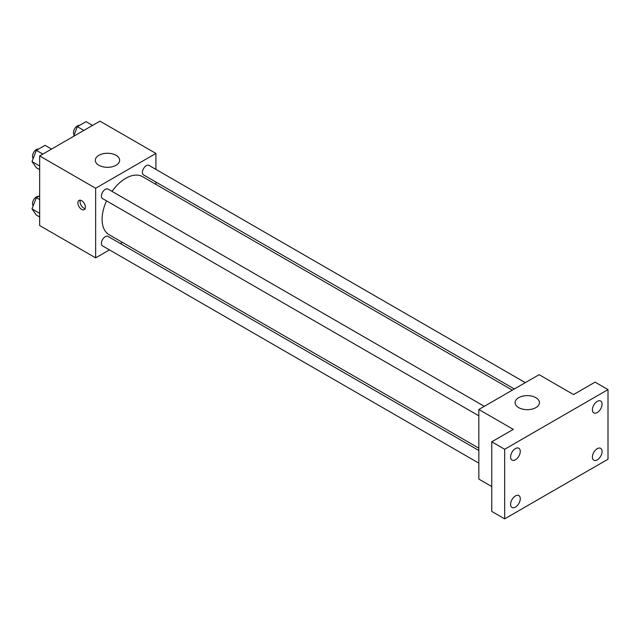<?xml version="1.0" encoding="UTF-8"?>
<svg xmlns="http://www.w3.org/2000/svg" width="640" height="640" viewBox="0 0 640 640"><rect width="100%" height="100%" fill="white"/><g stroke="black" fill="none" stroke-linecap="round" stroke-linejoin="round"><path stroke-width="0.96" d="M109.448 249.88L95.64 257.856L39.664 225.544L39.664 155.936L99.944 121.136L155.92 153.448L155.92 169.4M122.424 242.392L120.408 243.552M106.52 200.864A33.488 19.336 120 0 0 102.096 219.328A33.488 19.336 120 0 0 109.032 234.656L478.832 448.16M512.32 390.152L142.52 176.648A33.488 19.336 120 0 0 112 191.368M155.92 182.056L155.92 184.384M95.64 257.856L95.64 188.256L155.92 153.448M525.304 382.656L149.016 165.408A5.48 3.16 120 0 0 144.792 166.88A5.48 3.16 120 0 0 142.4 172.392A5.48 3.16 120 0 0 143.536 174.904L514.344 388.984M478.832 450.488L108.024 236.408A5.48 3.16 120 0 0 103.8 237.872A5.48 3.16 120 0 0 101.408 243.392A5.48 3.16 120 0 0 102.544 245.896L478.832 463.144M478.832 415.816L102.544 198.568A5.48 3.16 -60 0 1 102.544 192.24A5.48 3.16 -60 0 1 108.024 189.072L484.312 406.328M95.64 188.256L39.664 155.936M98.872 165.256A12.176 7.032 180 0 1 95.304 160.288A12.176 7.032 180 0 1 107.48 153.256A12.176 7.032 180 0 1 119.656 160.288A12.176 7.032 180 0 1 112.136 166.784A12.176 7.032 180 0 1 98.872 165.256M85.416 207.208A5.328 3.08 60 0 1 84.312 209.648A5.328 3.08 60 0 1 78.984 206.568A5.328 3.08 60 0 1 78.984 200.416A5.328 3.08 60 0 1 83.088 201.848A5.328 3.08 60 0 1 85.416 207.208M85.168 208.616A5.328 3.08 60 0 1 81.152 205.32A5.328 3.08 60 0 1 80.296 200.192M491.752 486.552L478.832 479.088L478.832 409.488L539.112 374.688L573.552 394.576L595.08 382.144L608 389.6L608 459.208L504.664 518.864L491.752 511.408L491.752 441.8L513.28 429.376L478.832 409.488M504.664 518.864L504.664 449.264L491.752 441.8M504.664 449.264L608 389.6M518.656 407.624A12.176 7.032 180 0 1 515.096 402.648A12.176 7.032 180 0 1 527.272 395.624A12.176 7.032 180 0 1 539.448 402.648A12.176 7.032 180 0 1 531.928 409.144A12.176 7.032 180 0 1 518.656 407.624M597.24 412.544A6.848 3.952 -60 0 1 593.816 412.88A6.848 3.952 -60 0 1 592.768 407.392A6.848 3.952 -60 0 1 597.24 401.368A6.848 3.952 -60 0 1 600.656 401.024A6.848 3.952 -60 0 1 601.704 406.512A6.848 3.952 -60 0 1 597.24 412.544M515.432 459.768A6.848 3.952 -60 0 1 512.008 460.112A6.848 3.952 -60 0 1 510.96 454.624A6.848 3.952 -60 0 1 515.432 448.592A6.848 3.952 -60 0 1 518.856 448.256A6.848 3.952 -60 0 1 519.904 453.736A6.848 3.952 -60 0 1 515.432 459.768M515.432 507.104A6.848 3.952 -60 0 1 512.008 507.44A6.848 3.952 -60 0 1 510.96 501.952A6.848 3.952 -60 0 1 515.432 495.928A6.848 3.952 -60 0 1 518.856 495.584A6.848 3.952 -60 0 1 519.904 501.072A6.848 3.952 -60 0 1 515.432 507.104M597.24 459.872A6.848 3.952 -60 0 1 593.816 460.208A6.848 3.952 -60 0 1 592.768 454.728A6.848 3.952 -60 0 1 597.24 448.696A6.848 3.952 -60 0 1 600.656 448.352A6.848 3.952 -60 0 1 601.704 453.84A6.848 3.952 -60 0 1 597.24 459.872M39.664 169.664L36.352 167.744L32 161.56L36.352 150.344L45.048 145.32L51.552 149.072M39.664 165.984L32 161.56M42.848 154.096L36.352 150.344M38.536 149.08A5.48 3.16 120 0 0 34.56 151.16A5.48 3.16 120 0 0 32.52 156.288A5.48 3.16 120 0 0 33.208 158.44M73.584 136.352L77.336 126.68L86.04 121.656L92.544 125.408M83.84 130.432L77.336 126.68M79.528 125.416A5.48 3.16 120 0 0 75.552 127.496A5.48 3.16 120 0 0 73.512 132.624A5.48 3.16 120 0 0 74.2 134.776M39.664 216.992L36.352 215.08L32 208.888L36.352 197.672L39.664 195.76M39.664 213.312L32 208.888M39.664 199.592L36.352 197.672M38.536 196.416A5.48 3.16 120 0 0 34.56 198.496A5.48 3.16 120 0 0 32.52 203.616A5.48 3.16 120 0 0 33.208 205.768"/></g></svg>
